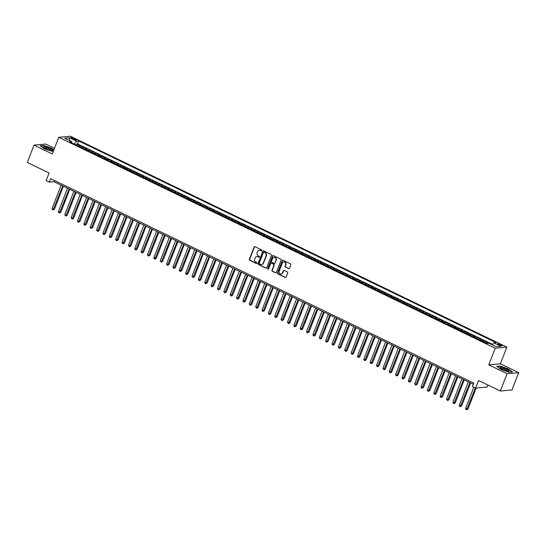 <?xml version="1.0" encoding="UTF-8"?>
<svg xmlns="http://www.w3.org/2000/svg" width="546" height="546" viewBox="0 0 546 546"><rect width="100%" height="100%" fill="white"/><g stroke="black" fill="none" stroke-linecap="round" stroke-linejoin="round"><path stroke-width="0.82" d="M261.875 250.58A0.519 0.471 -95.3 0 0 261.623 249.891L254.989 246.69A0.744 0.676 -95.3 0 0 254.102 247.065L249.345 259.316A0.744 0.676 -95.3 0 0 249.706 260.299L256.34 263.506A0.519 0.471 -95.3 0 0 256.968 263.24A0.519 0.471 -95.3 0 0 256.716 262.551L255.856 262.135A2.382 2.17 -95.3 0 1 254.702 258.995L255.098 257.971A2.382 2.17 -95.3 0 1 257.937 256.763L258.797 257.173A0.519 0.471 -95.3 0 0 259.418 256.907A0.519 0.471 -95.3 0 0 259.166 256.224L258.313 255.808A2.382 2.17 -95.3 0 1 257.152 252.661L257.555 251.645A2.382 2.17 -95.3 0 1 260.394 250.43L261.254 250.846A0.519 0.471 -95.3 0 0 261.875 250.58M500.989 344.751A2.43 0.485 21.2 0 0 497.713 343.966A2.43 0.485 21.2 0 0 498.976 344.935A2.43 0.485 21.2 0 0 502.245 345.72A2.43 0.485 21.2 0 0 500.989 344.751M288.629 268.639A0.744 0.676 -95.3 0 0 289.517 268.263L290.854 264.824A0.744 0.676 -95.3 0 0 290.492 263.841L283.121 260.278A0.744 0.676 -95.3 0 0 282.234 260.66L277.484 272.911A0.744 0.676 -95.3 0 0 277.839 273.894L285.21 277.457A0.744 0.676 -95.3 0 0 286.097 277.075L287.708 272.925A0.744 0.676 -95.3 0 0 287.346 271.942L284.193 270.42A0.744 0.676 -95.3 0 0 283.306 270.796L282.507 272.857A1.993 1.815 -95.3 0 1 281.019 274.031A1.993 1.815 -95.3 0 1 279.17 271.239L282.296 263.172A1.993 1.815 -95.3 0 1 283.784 261.998A1.993 1.815 -95.3 0 1 285.64 264.79L285.114 266.134A0.744 0.676 -95.3 0 0 285.476 267.117L288.943 268.612A0.744 0.676 -95.3 0 0 289.121 268.666M54.504 148.314L45.666 144.042L34.023 145.113L27.3 162.449L49.092 172.98L46.13 180.61L49.311 182.146L50.655 178.679L473.751 383.115L472.406 386.582L475.586 388.117L487.23 387.046L488.001 385.06M507.057 373.689L518.7 372.618L500.409 363.779L488.766 364.851L507.057 373.689L500.334 391.025L478.542 380.494L475.586 388.117M488.766 364.851L495.222 348.212L58.77 137.312L70.414 136.241L506.865 347.133L495.222 348.212M34.023 145.113L52.314 153.952L58.77 137.312M271.43 255.439A0.744 0.676 -95.3 0 0 271.069 254.456L263.698 250.894A0.744 0.676 -95.3 0 0 262.81 251.276L258.06 263.527A0.744 0.676 -95.3 0 0 258.422 264.51L265.786 268.066A0.744 0.676 -95.3 0 0 266.68 267.69L271.43 255.439M273.41 255.589L280.78 259.152A0.744 0.676 -95.3 0 1 281.142 260.135L276.385 272.379A0.744 0.676 -95.3 0 1 275.498 272.761L272.345 271.239A0.744 0.676 -95.3 0 1 271.983 270.256L273.915 265.288A0.744 0.676 -95.3 0 0 273.553 264.305L271.458 263.295A0.744 0.676 -95.3 0 0 270.57 263.67L268.564 268.844A0.519 0.471 -95.3 0 1 268.175 269.151A0.519 0.471 -95.3 0 1 267.69 268.42L272.522 255.965A0.744 0.676 -95.3 0 1 273.41 255.589M518.7 372.618L511.977 389.946L500.334 391.025M487.878 343.393L486.397 342.676L487.544 342.574L483.729 340.724L483.333 341.755M481.988 341.107A3.037 1.106 -64.2 0 1 482.582 340.834L480.036 339.605L481.183 339.496L477.368 337.653L476.965 338.684M475.627 338.035A3.037 1.106 -64.2 0 1 476.221 337.762L473.675 336.527L474.822 336.425L471.007 334.582L470.604 335.606M469.267 334.957A3.037 1.106 -64.2 0 1 469.853 334.684L467.315 333.456L468.461 333.347L464.639 331.504L464.243 332.534M462.906 331.886A3.037 1.106 -64.2 0 1 463.493 331.613L460.947 330.385L462.1 330.275L458.278 328.433L457.882 329.456M456.545 328.815A3.037 1.106 -64.2 0 1 457.132 328.535L454.586 327.307L455.733 327.204L451.917 325.355L451.522 326.385M450.177 325.737A3.037 1.106 -64.2 0 1 450.771 325.464L448.225 324.235L449.372 324.126L445.556 322.283L445.154 323.314M443.816 322.666A3.037 1.106 -64.2 0 1 444.41 322.386L441.864 321.157L443.011 321.055L439.196 319.205L438.793 320.236M437.455 319.587A3.037 1.106 -64.2 0 1 438.042 319.314L435.503 318.086L436.65 317.977L432.828 316.134L432.432 317.165M431.094 316.516A3.037 1.106 -64.2 0 1 431.681 316.236L429.136 315.008L430.289 314.905L426.467 313.063L426.071 314.087M424.733 313.438A3.037 1.106 -64.2 0 1 425.32 313.165L422.775 311.937L423.921 311.827L420.106 309.985L419.71 311.015M418.366 310.367A3.037 1.106 -64.2 0 1 418.959 310.094L416.414 308.859L417.56 308.756L413.745 306.913L413.342 307.937M412.005 307.296A3.037 1.106 -64.2 0 1 412.599 307.016L410.053 305.787L411.199 305.678L407.384 303.835L406.982 304.866M405.644 304.218A3.037 1.106 -64.2 0 1 406.231 303.945L403.692 302.716L404.839 302.607L401.017 300.764L400.621 301.788M399.283 301.146A3.037 1.106 -64.2 0 1 399.87 300.866L397.324 299.638L398.478 299.536L394.656 297.686L394.26 298.717M392.922 298.068A3.037 1.106 -64.2 0 1 393.509 297.795L390.963 296.567L392.11 296.458L388.295 294.615L387.899 295.645M386.554 294.997A3.037 1.106 -64.2 0 1 387.148 294.717L384.602 293.489L385.749 293.386L381.934 291.537L381.531 292.567M380.193 291.919A3.037 1.106 -64.2 0 1 380.787 291.646L378.242 290.417L379.388 290.308L375.573 288.465L375.17 289.496M373.833 288.848A3.037 1.106 -64.2 0 1 374.42 288.575L371.881 287.339L373.027 287.237L369.205 285.394L368.809 286.418M367.472 285.77A3.037 1.106 -64.2 0 1 368.059 285.497L365.513 284.268L366.666 284.159L362.844 282.316L362.448 283.347M361.111 282.698A3.037 1.106 -64.2 0 1 361.698 282.425L359.152 281.19L360.299 281.088L356.483 279.245L356.088 280.269M354.743 279.627A3.037 1.106 -64.2 0 1 355.337 279.347L352.791 278.119L353.938 278.01L350.123 276.167L349.72 277.197M348.382 276.549A3.037 1.106 -64.2 0 1 348.976 276.276L346.43 275.048L347.577 274.938L343.762 273.096L343.359 274.126M342.021 273.478A3.037 1.106 -64.2 0 1 342.608 273.198L340.069 271.969L341.216 271.867L337.394 270.017L336.998 271.048M335.66 270.4A3.037 1.106 -64.2 0 1 336.247 270.127L333.702 268.898L334.855 268.789L331.033 266.946L330.637 267.977M329.299 267.328A3.037 1.106 -64.2 0 1 329.886 267.049L327.341 265.82L328.487 265.718L324.672 263.868L324.276 264.899M322.932 264.25A3.037 1.106 -64.2 0 1 323.525 263.977L320.98 262.749L322.126 262.64L318.311 260.797L317.909 261.827M316.571 261.179A3.037 1.106 -64.2 0 1 317.165 260.906L314.619 259.671L315.765 259.568L311.95 257.726L311.548 258.749M310.21 258.101A3.037 1.106 -64.2 0 1 310.797 257.828L308.258 256.6L309.405 256.49L305.583 254.648L305.187 255.678M303.849 255.03A3.037 1.106 -64.2 0 1 304.436 254.757L301.89 253.521L303.044 253.419L299.222 251.576L298.826 252.6M297.488 251.959A3.037 1.106 -64.2 0 1 298.075 251.679L295.529 250.45L296.676 250.348L292.861 248.498L292.465 249.529M291.12 248.88A3.037 1.106 -64.2 0 1 291.714 248.607L289.168 247.379L290.315 247.27L286.5 245.427L286.097 246.458M284.759 245.809A3.037 1.106 -64.2 0 1 285.353 245.529L282.808 244.301L283.954 244.198L280.139 242.349L279.736 243.38M278.399 242.731A3.037 1.106 -64.2 0 1 278.986 242.458L276.44 241.23L277.593 241.12L273.771 239.278L273.375 240.308M272.038 239.66A3.037 1.106 -64.2 0 1 272.625 239.38L270.079 238.152L271.232 238.049L267.41 236.2L267.014 237.23M265.677 236.582A3.037 1.106 -64.2 0 1 266.264 236.309L263.718 235.08L264.865 234.971L261.049 233.128L260.654 234.159M259.309 233.511A3.037 1.106 -64.2 0 1 259.903 233.238L257.357 232.002L258.504 231.9L254.689 230.057L254.286 231.081M252.948 230.432A3.037 1.106 -64.2 0 1 253.542 230.159L250.996 228.931L252.143 228.822L248.328 226.979L247.925 228.01M246.587 227.361A3.037 1.106 -64.2 0 1 247.174 227.088L244.628 225.853L245.782 225.751L241.96 223.908L241.564 224.932M240.226 224.29A3.037 1.106 -64.2 0 1 240.813 224.01L238.268 222.782L239.421 222.679L235.599 220.83L235.203 221.86M233.865 221.212A3.037 1.106 -64.2 0 1 234.452 220.939L231.907 219.71L233.053 219.601L229.238 217.758L228.842 218.789M227.498 218.141A3.037 1.106 -64.2 0 1 228.091 217.861L225.546 216.632L226.692 216.53L222.877 214.68L222.475 215.711M221.137 215.063A3.037 1.106 -64.2 0 1 221.731 214.79L219.185 213.561L220.331 213.452L216.516 211.609L216.114 212.64M214.776 211.991A3.037 1.106 -64.2 0 1 215.363 211.712L212.817 210.483L213.971 210.381L210.149 208.538L209.753 209.562M208.415 208.913A3.037 1.106 -64.2 0 1 209.002 208.64L206.456 207.412L207.61 207.303L203.788 205.46L203.392 206.49M202.047 205.842A3.037 1.106 -64.2 0 1 202.641 205.569L200.095 204.334L201.242 204.231L197.427 202.389L197.031 203.412M195.686 202.771A3.037 1.106 -64.2 0 1 196.28 202.491L193.734 201.262L194.881 201.153L191.066 199.31L190.663 200.341M189.325 199.693A3.037 1.106 -64.2 0 1 189.919 199.42L187.374 198.191L188.52 198.082L184.705 196.239L184.302 197.263M182.965 196.621A3.037 1.106 -64.2 0 1 183.552 196.342L181.006 195.113L182.159 195.011L178.337 193.161L177.941 194.192M176.604 193.543A3.037 1.106 -64.2 0 1 177.191 193.27L174.645 192.042L175.798 191.933L171.976 190.09L171.581 191.12M170.236 190.472A3.037 1.106 -64.2 0 1 170.83 190.192L168.284 188.964L169.431 188.861L165.615 187.012L165.22 188.042M163.875 187.394A3.037 1.106 -64.2 0 1 164.469 187.121L161.923 185.893L163.07 185.783L159.255 183.941L158.852 184.971M157.514 184.323A3.037 1.106 -64.2 0 1 158.108 184.043L155.562 182.814L156.709 182.712L152.894 180.869L152.491 181.893M151.153 181.245A3.037 1.106 -64.2 0 1 151.74 180.972L149.195 179.743L150.348 179.634L146.526 177.791L146.13 178.822M144.792 178.173A3.037 1.106 -64.2 0 1 145.379 177.9L142.834 176.665L143.987 176.563L140.165 174.72L139.769 175.744M138.425 175.102A3.037 1.106 -64.2 0 1 139.018 174.822L136.473 173.594L137.619 173.485L133.804 171.642L133.408 172.672M132.064 172.024A3.037 1.106 -64.2 0 1 132.658 171.751L130.112 170.523L131.258 170.413L127.443 168.571L127.041 169.601M125.703 168.953A3.037 1.106 -64.2 0 1 126.297 168.673L123.751 167.445L124.897 167.342L121.082 165.493L120.68 166.523M119.342 165.875A3.037 1.106 -64.2 0 1 119.929 165.602L117.383 164.373L118.537 164.264L114.715 162.421L114.319 163.452M112.981 162.804A3.037 1.106 -64.2 0 1 113.568 162.524L111.022 161.295L112.176 161.193L108.354 159.343L107.958 160.374M106.613 159.725A3.037 1.106 -64.2 0 1 107.207 159.452L104.661 158.224L105.808 158.115L101.993 156.272L101.597 157.303M100.252 156.654A3.037 1.106 -64.2 0 1 100.846 156.381L98.3 155.146L99.447 155.044L95.632 153.201L95.229 154.225M93.892 153.576A3.037 1.106 -64.2 0 1 94.485 153.303L91.94 152.075L93.086 151.965L89.271 150.123L88.868 151.153M87.531 150.505A3.037 1.106 -64.2 0 1 88.118 150.232L85.572 148.997L86.725 148.894L82.903 147.051L81.757 147.154A3.037 1.106 115.8 0 0 81.17 147.434M82.507 148.075L82.903 147.051M72.031 138.616L73.43 139.291A2.355 0.471 21.2 0 0 76.604 140.056A2.355 0.471 21.2 0 0 75.382 139.114L73.983 138.438A2.355 0.471 21.2 0 0 70.816 137.674A2.355 0.471 21.2 0 0 72.031 138.616M492.294 344.819L493.891 342.84L496.096 342.635L78.726 140.964L76.522 141.168L74.188 144.062M493.891 342.84L500.887 346.225L496.109 346.662L489.107 343.284L486.902 343.482L69.54 141.81L71.744 141.612L64.742 138.227L69.526 137.79L76.522 141.168M492.615 344.417L77.6 143.878L76.542 143.973L80.364 145.823L79.211 145.925A3.037 1.106 115.8 0 0 78.624 146.198M88.118 150.232L89.271 150.123M94.485 153.303L95.632 153.201M100.846 156.381L101.993 156.272M107.207 159.452L108.354 159.343M113.568 162.524L114.715 162.421M119.929 165.602L121.082 165.493M126.297 168.673L127.443 168.571M132.658 171.751L133.804 171.642M139.018 174.822L140.165 174.72M145.379 177.9L146.526 177.791M151.74 180.972L152.894 180.869M158.108 184.043L159.255 183.941M164.469 187.121L165.615 187.012M170.83 190.192L171.976 190.09M177.191 193.27L178.337 193.161M183.552 196.342L184.705 196.239M189.919 199.42L191.066 199.31M196.28 202.491L197.427 202.389M202.641 205.569L203.788 205.46M209.002 208.64L210.149 208.538M215.363 211.712L216.516 211.609M221.731 214.79L222.877 214.68M228.091 217.861L229.238 217.758M234.452 220.939L235.599 220.83M240.813 224.01L241.96 223.908M247.174 227.088L248.328 226.979M253.542 230.159L254.689 230.057M259.903 233.238L261.049 233.128M266.264 236.309L267.41 236.2M272.625 239.38L273.771 239.278M278.986 242.458L280.139 242.349M285.353 245.529L286.5 245.427M291.714 248.607L292.861 248.498M298.075 251.679L299.222 251.576M304.436 254.757L305.583 254.648M310.797 257.828L311.95 257.726M317.165 260.906L318.311 260.797M323.525 263.977L324.672 263.868M329.886 267.049L331.033 266.946M336.247 270.127L337.394 270.017M342.608 273.198L343.762 273.096M348.976 276.276L350.123 276.167M355.337 279.347L356.483 279.245M361.698 282.425L362.844 282.316M368.059 285.497L369.205 285.394M374.42 288.575L375.573 288.465M380.787 291.646L381.934 291.537M387.148 294.717L388.295 294.615M393.509 297.795L394.656 297.686M399.87 300.866L401.017 300.764M406.231 303.945L407.384 303.835M412.599 307.016L413.745 306.913M418.959 310.094L420.106 309.985M425.32 313.165L426.467 313.063M431.681 316.236L432.828 316.134M438.042 319.314L439.196 319.205M444.41 322.386L445.556 322.283M450.771 325.464L451.917 325.355M457.132 328.535L458.278 328.433M463.493 331.613L464.639 331.504M469.853 334.684L471.007 334.582M476.221 337.762L477.368 337.653M482.582 340.834L483.729 340.724M74.188 144.055L71.833 142.916L71.744 141.612M500.409 363.779L506.865 347.133M49.311 182.146L54.034 181.709L473.293 384.295M54.491 180.528L54.034 181.709M76.147 145.004L76.542 143.973M77.6 143.878L78.726 140.964M85.572 148.997A3.037 1.106 115.8 0 0 84.985 149.276M91.94 152.075A3.037 1.106 115.8 0 0 91.346 152.348M98.3 155.146A3.037 1.106 115.8 0 0 97.707 155.426M104.661 158.224A3.037 1.106 115.8 0 0 104.074 158.497M111.022 161.295A3.037 1.106 115.8 0 0 110.435 161.575M117.383 164.373A3.037 1.106 115.8 0 0 116.796 164.646M123.751 167.445A3.037 1.106 115.8 0 0 123.157 167.718M130.112 170.523A3.037 1.106 115.8 0 0 129.518 170.796M136.473 173.594A3.037 1.106 115.8 0 0 135.886 173.867M142.834 176.665A3.037 1.106 115.8 0 0 142.247 176.945M149.195 179.743A3.037 1.106 115.8 0 0 148.608 180.016M155.562 182.814A3.037 1.106 115.8 0 0 154.968 183.094M161.923 185.893A3.037 1.106 115.8 0 0 161.329 186.166M168.284 188.964A3.037 1.106 115.8 0 0 167.697 189.244M174.645 192.042A3.037 1.106 115.8 0 0 174.058 192.315M181.006 195.113A3.037 1.106 115.8 0 0 180.419 195.386M187.374 198.191A3.037 1.106 115.8 0 0 186.78 198.464M193.734 201.262A3.037 1.106 115.8 0 0 193.141 201.535M200.095 204.334A3.037 1.106 115.8 0 0 199.508 204.614M206.456 207.412A3.037 1.106 115.8 0 0 205.869 207.685M212.817 210.483A3.037 1.106 115.8 0 0 212.23 210.763M219.185 213.561A3.037 1.106 115.8 0 0 218.591 213.834M225.546 216.632A3.037 1.106 115.8 0 0 224.952 216.912M231.907 219.71A3.037 1.106 115.8 0 0 231.32 219.983M238.268 222.782A3.037 1.106 115.8 0 0 237.681 223.055M244.628 225.853A3.037 1.106 115.8 0 0 244.042 226.133M250.996 228.931A3.037 1.106 115.8 0 0 250.402 229.204M257.357 232.002A3.037 1.106 115.8 0 0 256.763 232.282M263.718 235.08A3.037 1.106 115.8 0 0 263.131 235.353M270.079 238.152A3.037 1.106 115.8 0 0 269.492 238.431M276.44 241.23A3.037 1.106 115.8 0 0 275.853 241.503M282.808 244.301A3.037 1.106 115.8 0 0 282.214 244.581M289.168 247.379A3.037 1.106 115.8 0 0 288.575 247.652M295.529 250.45A3.037 1.106 115.8 0 0 294.942 250.723M301.89 253.521A3.037 1.106 115.8 0 0 301.303 253.801M308.258 256.6A3.037 1.106 115.8 0 0 307.664 256.873M314.619 259.671A3.037 1.106 115.8 0 0 314.025 259.951M320.98 262.749A3.037 1.106 115.8 0 0 320.386 263.022M327.341 265.82A3.037 1.106 115.8 0 0 326.754 266.1M333.702 268.898A3.037 1.106 115.8 0 0 333.115 269.171M340.069 271.969A3.037 1.106 115.8 0 0 339.475 272.242M346.43 275.048A3.037 1.106 115.8 0 0 345.836 275.32M352.791 278.119A3.037 1.106 115.8 0 0 352.197 278.392M359.152 281.19A3.037 1.106 115.8 0 0 358.565 281.47M365.513 284.268A3.037 1.106 115.8 0 0 364.926 284.541M371.881 287.339A3.037 1.106 115.8 0 0 371.287 287.619M378.242 290.417A3.037 1.106 115.8 0 0 377.648 290.69M384.602 293.489A3.037 1.106 115.8 0 0 384.009 293.768M390.963 296.567A3.037 1.106 115.8 0 0 390.376 296.84M397.324 299.638A3.037 1.106 115.8 0 0 396.737 299.911M403.692 302.716A3.037 1.106 115.8 0 0 403.098 302.989M410.053 305.787A3.037 1.106 115.8 0 0 409.459 306.06M416.414 308.859A3.037 1.106 115.8 0 0 415.82 309.138M422.775 311.937A3.037 1.106 115.8 0 0 422.188 312.21M429.136 315.008A3.037 1.106 115.8 0 0 428.549 315.288M435.503 318.086A3.037 1.106 115.8 0 0 434.909 318.359M441.864 321.157A3.037 1.106 115.8 0 0 441.27 321.437M448.225 324.235A3.037 1.106 115.8 0 0 447.631 324.508M454.586 327.307A3.037 1.106 115.8 0 0 453.999 327.58M460.947 330.385A3.037 1.106 115.8 0 0 460.36 330.658M467.315 333.456A3.037 1.106 115.8 0 0 466.721 333.729M473.675 336.527A3.037 1.106 115.8 0 0 473.082 336.807M480.036 339.605A3.037 1.106 115.8 0 0 479.443 339.878M486.397 342.676A3.037 1.106 115.8 0 0 485.81 342.956M69.67 140.609L69.526 137.79M53.897 149.877L51.624 148.253L43.728 145.448L40.22 145.768L44.608 148.901L53.215 151.638M512.503 371.962L508.114 368.83L500.225 366.025L496.717 366.352L501.105 369.478L508.995 372.283L512.503 371.962M261.643 250.846A0.519 0.471 -95.3 0 1 261.568 250.819L260.708 250.402A2.382 2.17 -95.3 0 0 259.486 250.225M257.036 256.559A2.382 2.17 -95.3 0 1 258.251 256.729L259.111 257.146A0.519 0.471 -95.3 0 0 259.186 257.173M254.811 246.628A0.744 0.676 -95.3 0 0 254.416 247.038L249.665 259.289A0.744 0.676 -95.3 0 0 250.02 260.271L256.661 263.472A0.519 0.471 -95.3 0 0 256.729 263.506M263.527 250.839A0.744 0.676 -95.3 0 0 263.124 251.249L258.374 263.5A0.744 0.676 -95.3 0 0 258.736 264.482L266.107 268.038A0.744 0.676 -95.3 0 0 266.277 268.093M264.018 252.184A0.519 0.471 -95.3 0 0 263.397 252.443L259.227 263.199A0.519 0.471 -95.3 0 0 259.48 263.889L260.381 264.325A2.382 2.17 -95.3 0 0 263.227 263.111L266.079 255.76A2.382 2.17 -95.3 0 0 264.919 252.621L264.332 252.15A0.519 0.471 -95.3 0 0 263.943 252.156M261.602 264.503A2.382 2.17 -95.3 0 0 263.541 263.083L263.227 263.111M264.332 252.15L265.24 252.586A2.382 2.17 -95.3 0 1 266.393 255.733L263.541 263.083M271.287 263.24A0.744 0.676 -95.3 0 1 271.772 263.268L273.867 264.278A0.744 0.676 -95.3 0 1 274.228 265.26L272.297 270.229A0.744 0.676 -95.3 0 0 272.659 271.205L275.812 272.734A0.744 0.676 -95.3 0 0 275.989 272.788M273.239 255.535A0.744 0.676 -95.3 0 0 272.836 255.938L268.004 268.393A0.519 0.471 -95.3 0 0 268.332 269.11M275.914 260.128A1.993 1.815 -95.3 0 0 274.058 257.337A1.993 1.815 -95.3 0 0 272.57 258.517L271.471 261.357A0.744 0.676 -95.3 0 0 271.833 262.339L273.921 263.349A0.744 0.676 -95.3 0 0 274.809 262.974L276.228 260.101A1.993 1.815 -95.3 0 0 274.215 257.33M274.413 263.377A0.744 0.676 -95.3 0 0 275.123 262.947L274.809 262.974M276.228 260.101L275.123 262.947M283.94 261.991A1.993 1.815 -95.3 0 1 285.954 264.762L285.428 266.107A0.744 0.676 -95.3 0 0 285.79 267.09L288.943 268.612M281.176 274.01A1.993 1.815 -95.3 0 0 282.821 272.823L282.507 272.857M284.022 270.359A0.744 0.676 -95.3 0 0 283.62 270.768L282.821 272.823M282.951 260.224A0.744 0.676 -95.3 0 0 282.548 260.633L277.798 272.884A0.744 0.676 -95.3 0 0 278.16 273.867L285.524 277.423A0.744 0.676 -95.3 0 0 285.701 277.477M61.138 185.142L52.075 208.511L53.665 209.282L54.45 209.207L63.37 186.22M54.45 209.207L53.071 209.93L62.729 185.913M53.071 209.93L52.436 209.623L52.075 208.511M50.109 148.526A4.934 0.99 21.2 0 0 45.1 146.813A4.934 0.99 21.2 0 0 43.632 147.372A4.934 0.99 21.2 0 0 46.014 148.901A4.934 0.99 21.2 0 0 52.239 150.71A4.934 0.99 21.2 0 0 50.109 148.526M51.31 150.669A3.733 0.744 21.2 0 0 49.365 149.201A3.733 0.744 21.2 0 0 44.349 147.966M40.527 145.987L43.81 145.686L51.461 148.403L53.815 150.082M501.992 367.472A4.934 0.99 21.2 0 0 500.122 367.949A4.934 0.99 21.2 0 0 507.111 371.116A4.934 0.99 21.2 0 0 508.729 371.287A4.934 0.99 21.2 0 0 507.562 369.608A4.934 0.99 21.2 0 0 501.992 367.472M507.8 371.246A3.733 0.744 21.2 0 0 506.012 369.854A3.733 0.744 21.2 0 0 502.375 368.543A3.733 0.744 21.2 0 0 500.839 368.543M497.017 366.564L500.307 366.264L507.951 368.98L512.175 371.99M67.499 188.22L58.436 211.589L60.026 212.36L60.811 212.285L69.731 189.291M60.811 212.285L59.439 213.008L69.089 188.984M59.439 213.008L58.797 212.701L58.436 211.589M73.867 191.291L64.797 214.66L66.387 215.431L67.178 215.356L76.092 192.369M67.178 215.356L65.8 216.08L75.457 192.062M65.8 216.08L64.797 214.66M80.228 194.362L71.164 217.738L73.539 218.434L82.453 195.441M73.539 218.434L72.161 219.158L81.818 195.134M72.161 219.158L71.164 217.738M86.589 197.44L77.525 220.809L79.115 221.58L79.9 221.505L88.821 198.519M79.9 221.505L78.522 222.229L88.179 198.212M78.522 222.229L77.887 221.922L77.525 220.809M92.95 200.512L83.886 223.887L86.261 224.583L95.181 201.59M86.261 224.583L84.883 225.3L94.54 201.283M84.883 225.3L84.248 224.993L83.886 223.887M99.311 203.59L90.247 226.959L91.837 227.73L92.622 227.655L101.542 204.668M92.622 227.655L91.25 228.378L100.901 204.354M91.25 228.378L90.609 228.071L90.247 226.959M105.678 206.661L96.608 230.037L98.99 230.733L107.903 207.739M98.99 230.733L97.611 231.449L107.269 207.432M97.611 231.449L96.608 230.037M112.039 209.739L102.976 233.108L104.566 233.879L105.351 233.804L114.264 210.817M105.351 233.804L103.972 234.527L113.629 210.503M103.972 234.527L103.337 234.22L102.976 233.108M118.4 212.81L109.336 236.179L110.927 236.95L111.712 236.875L120.632 213.889M111.712 236.875L110.333 237.599L119.99 213.582M110.333 237.599L109.698 237.292L109.336 236.179M124.761 215.888L115.697 239.257L117.288 240.028L118.073 239.953L126.993 216.96M118.073 239.953L116.694 240.677L126.351 216.653M116.694 240.677L116.059 240.37L115.697 239.257M131.122 218.96L122.058 242.328L123.649 243.1L124.433 243.025L133.354 220.038M124.433 243.025L123.062 243.748L132.712 219.731M123.062 243.748L122.42 243.441L122.058 242.328M137.49 222.031L128.419 245.407L130.801 246.103L139.715 223.109M130.801 246.103L129.422 246.819L139.08 222.802M129.422 246.819L128.419 245.407M143.851 225.109L134.787 248.478L136.377 249.249L137.162 249.174L146.075 226.187M137.162 249.174L135.783 249.897L145.441 225.88M135.783 249.897L135.149 249.59L134.787 248.478M150.211 228.18L141.148 251.556L143.523 252.252L152.443 229.259M143.523 252.252L142.144 252.969L151.802 228.951M142.144 252.969L141.51 252.661L141.148 251.556M156.572 231.258L147.509 254.627L149.099 255.398L149.884 255.323L158.804 232.337M149.884 255.323L148.505 256.047L158.163 232.023M148.505 256.047L147.87 255.74L147.509 254.627M162.933 234.33L153.87 257.705L156.245 258.401L165.165 235.408M156.245 258.401L154.873 259.118L164.523 235.101M154.873 259.118L154.231 258.811L153.87 257.705M169.301 237.408L160.231 260.776L161.821 261.548L162.612 261.473L171.526 238.479M162.612 261.473L161.234 262.196L170.891 238.172M161.234 262.196L160.231 260.776M175.662 240.479L166.598 263.848L168.188 264.619L168.973 264.544L177.887 241.557M168.973 264.544L167.595 265.267L177.252 241.25M167.595 265.267L166.96 264.96L166.598 263.848M182.023 243.557L172.959 266.926L174.549 267.69L175.334 267.622L184.255 244.628M175.334 267.622L173.956 268.345L183.613 244.321M173.956 268.345L173.321 268.038L172.959 266.926M188.384 246.628L179.32 269.997L180.91 270.768L181.695 270.693L190.615 247.707M181.695 270.693L180.316 271.417L189.974 247.399M180.316 271.417L179.682 271.109L179.32 269.997M194.745 249.699L185.681 273.075L188.056 273.771L196.976 250.778M188.056 273.771L186.684 274.488L196.335 250.471M186.684 274.488L186.043 274.181L185.681 273.075M201.112 252.778L192.042 276.146L193.632 276.918L194.424 276.842L203.337 253.856M194.424 276.842L193.045 277.566L202.702 253.542M193.045 277.566L192.042 276.146M207.473 255.849L198.41 279.224L200.785 279.921L209.698 256.927M200.785 279.921L199.406 280.637L209.063 256.62M199.406 280.637L198.771 280.33L198.41 279.224M213.834 258.927L204.77 282.296L206.361 283.067L207.146 282.992L216.066 260.005M207.146 282.992L205.767 283.715L215.424 259.691M205.767 283.715L205.132 283.408L204.77 282.296M220.195 261.998L211.131 285.374L213.506 286.07L222.427 263.076M213.506 286.07L212.128 286.786L221.785 262.769M212.128 286.786L211.493 286.479L211.131 285.374M226.556 265.076L217.492 288.445L219.083 289.216L219.867 289.141L228.788 266.148M219.867 289.141L218.496 289.865L228.146 265.841M218.496 289.865L217.854 289.557L217.492 288.445M232.924 268.147L223.853 291.516L225.443 292.287L226.235 292.212L235.149 269.226M226.235 292.212L224.856 292.936L234.514 268.919M224.856 292.936L223.853 291.516M239.285 271.226L230.221 294.594L232.596 295.29L241.509 272.297M232.596 295.29L231.217 296.014L240.875 271.99M231.217 296.014L230.583 295.707L230.221 294.594M245.645 274.297L236.582 297.666L238.172 298.437L238.957 298.362L247.877 275.375M238.957 298.362L237.578 299.085L247.236 275.068M237.578 299.085L236.944 298.778L236.582 297.666M252.006 277.368L242.943 300.744L245.318 301.44L254.238 278.446M245.318 301.44L243.939 302.156L253.597 278.139M243.939 302.156L243.304 301.849L242.943 300.744M258.367 280.446L249.304 303.815L250.894 304.586L251.679 304.511L260.599 281.524M251.679 304.511L250.307 305.234L259.957 281.21M250.307 305.234L249.665 304.927L249.304 303.815M264.735 283.517L255.665 306.893L258.046 307.589L266.96 284.596M258.046 307.589L256.668 308.306L266.325 284.289M256.668 308.306L255.665 306.893M271.096 286.595L262.032 309.964L263.622 310.735L264.407 310.66L273.321 287.674M264.407 310.66L263.029 311.384L272.686 287.36M263.029 311.384L262.394 311.077L262.032 309.964M277.457 289.667L268.393 313.035L269.983 313.807L270.768 313.732L279.689 290.745M270.768 313.732L269.39 314.455L279.047 290.438M269.39 314.455L268.755 314.148L268.393 313.035M283.818 292.745L274.754 316.114L276.344 316.885L277.129 316.81L286.049 293.816M277.129 316.81L275.75 317.533L285.408 293.509M275.75 317.533L275.116 317.226L274.754 316.114M290.179 295.816L281.115 319.185L282.705 319.956L283.49 319.881L292.41 296.894M283.49 319.881L282.118 320.604L291.769 296.587M282.118 320.604L281.477 320.297L281.115 319.185M296.546 298.887L287.476 322.263L289.858 322.959L298.771 299.966M289.858 322.959L288.479 323.682L298.136 299.658M288.479 323.682L287.476 322.263M302.907 301.965L293.844 325.334L295.434 326.105L296.219 326.03L305.132 303.044M296.219 326.03L294.84 326.754L304.497 302.737M294.84 326.754L294.205 326.447L293.844 325.334M309.268 305.037L300.204 328.412L302.58 329.108L311.5 306.115M302.58 329.108L301.201 329.825L310.858 305.808M301.201 329.825L300.566 329.518L300.204 328.412M315.629 308.115L306.565 331.483L308.156 332.255L308.94 332.18L317.861 309.193M308.94 332.18L307.562 332.903L317.219 308.879M307.562 332.903L306.927 332.596L306.565 331.483M321.99 311.186L312.926 334.561L315.308 335.258L324.222 312.264M315.308 335.258L313.93 335.974L323.58 311.957M313.93 335.974L313.288 335.667L312.926 334.561M328.358 314.264L319.287 337.633L320.877 338.404L321.669 338.329L330.583 315.342M321.669 338.329L320.29 339.052L329.948 315.028M320.29 339.052L319.287 337.633M334.718 317.335L325.655 340.704L327.245 341.475L328.03 341.4L336.943 318.414M328.03 341.4L326.651 342.124L336.309 318.106M326.651 342.124L326.017 341.816L325.655 340.704M341.079 320.413L332.016 343.782L333.606 344.553L334.391 344.478L343.311 321.485M334.391 344.478L333.012 345.202L342.67 321.178M333.012 345.202L332.377 344.895L332.016 343.782M347.44 323.485L338.377 346.853L339.967 347.625L340.752 347.549L349.672 324.563M340.752 347.549L339.373 348.273L349.03 324.256M339.373 348.273L338.738 347.966L338.377 346.853M353.801 326.556L344.738 349.931L347.12 350.628L356.033 327.634M347.12 350.628L345.741 351.344L355.391 327.327M345.741 351.344L345.099 351.037L344.738 349.931M360.169 329.634L351.098 353.003L352.689 353.774L353.48 353.699L362.394 330.712M353.48 353.699L352.102 354.422L361.759 330.405M352.102 354.422L351.098 353.003M366.53 332.705L357.466 356.081L359.841 356.777L368.755 333.783M359.841 356.777L358.463 357.493L368.12 333.476M358.463 357.493L357.828 357.186L357.466 356.081M372.891 335.783L363.827 359.152L365.417 359.923L366.202 359.848L375.122 336.862M366.202 359.848L364.824 360.572L374.481 336.548M364.824 360.572L364.189 360.264L363.827 359.152M379.252 338.854L370.188 362.23L372.563 362.926L381.483 339.933M372.563 362.926L371.191 363.643L380.842 339.626M371.191 363.643L370.55 363.336L370.188 362.23M385.613 341.933L376.549 365.301L378.139 366.073L378.931 365.997L387.844 343.004M378.931 365.997L377.552 366.721L387.203 342.697M377.552 366.721L376.911 366.414L376.549 365.301M391.98 345.004L382.91 368.373L384.5 369.144L385.292 369.069L394.205 346.082M385.292 369.069L383.913 369.792L393.57 345.775M383.913 369.792L382.91 368.373M398.341 348.082L389.278 371.451L391.653 372.147L400.566 349.153M391.653 372.147L390.274 372.87L399.931 348.846M390.274 372.87L389.639 372.563L389.278 371.451M404.702 351.153L395.638 374.522L397.229 375.293L398.014 375.218L406.934 352.231M398.014 375.218L396.635 375.941L406.292 351.924M396.635 375.941L396 375.634L395.638 374.522M411.063 354.224L401.999 377.6L404.374 378.296L413.295 355.303M404.374 378.296L403.003 379.013L412.653 354.996M403.003 379.013L402.361 378.706L401.999 377.6M417.424 357.302L408.36 380.671L409.95 381.442L410.742 381.367L419.656 358.381M410.742 381.367L409.363 382.091L419.014 358.067M409.363 382.091L408.722 381.784L408.36 380.671M423.792 360.374L414.721 383.749L417.103 384.445L426.017 361.452M417.103 384.445L415.724 385.162L425.382 361.145M415.724 385.162L414.721 383.749M430.152 363.452L421.089 386.821L422.679 387.592L423.464 387.517L432.377 364.53M423.464 387.517L422.085 388.24L431.743 364.216M422.085 388.24L421.451 387.933L421.089 386.821M436.513 366.523L427.45 389.899L429.825 390.595L438.745 367.601M429.825 390.595L428.446 391.311L438.104 367.294M428.446 391.311L427.811 391.004L427.45 389.899M442.874 369.601L433.811 392.97L435.401 393.741L436.186 393.666L445.106 370.673M436.186 393.666L434.814 394.389L444.464 370.365M434.814 394.389L434.172 394.082L433.811 392.97M449.235 372.672L440.172 396.041L441.762 396.812L442.553 396.737L451.467 373.751M442.553 396.737L441.175 397.461L450.825 373.444M441.175 397.461L440.533 397.154L440.172 396.041M455.603 375.75L446.532 399.119L448.914 399.815L457.828 376.822M448.914 399.815L447.536 400.539L457.193 376.515M447.536 400.539L446.532 399.119M461.964 378.822L452.9 402.19L454.49 402.962L455.275 402.887L464.189 379.9M455.275 402.887L453.897 403.61L463.554 379.593M453.897 403.61L453.262 403.303L452.9 402.19M468.325 381.893L459.261 405.268L461.636 405.965L470.556 382.971M461.636 405.965L460.258 406.681L469.915 382.664M460.258 406.681L459.623 406.374L459.261 405.268M473.798 387.257L465.622 408.34L467.212 409.111L467.997 409.036L476.132 388.07M467.997 409.036L466.625 409.759L475.389 388.022M466.625 409.759L465.984 409.452L465.622 408.34M81.757 147.154L79.211 145.925M73.614 139.38L73.983 138.438M75.068 139.926L75.382 139.114"/></g></svg>
